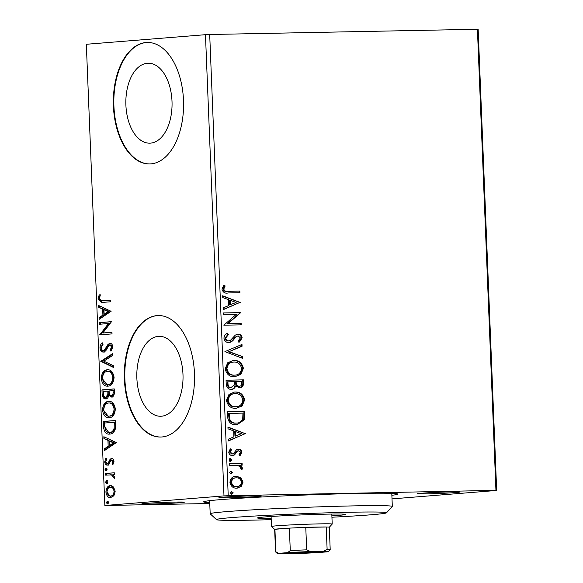 <?xml version="1.0" encoding="UTF-8"?>
<svg xmlns="http://www.w3.org/2000/svg" width="583" height="583" viewBox="0 0 583 583"><rect width="100%" height="100%" fill="white"/><g stroke="black" fill="none" stroke-linecap="round" stroke-linejoin="round"><path stroke-width="0.87" d="M209.734 502.597A97.215 2.769 -2.3 0 1 203.664 501.795A97.215 2.769 -2.3 0 1 221.438 499.558A97.215 2.769 -2.3 0 1 328.797 494.202A97.215 2.769 -2.3 0 1 397.861 493.998A97.215 2.769 -2.3 0 1 391.871 495.28M145.706 503.406A21.265 0.605 -2.3 0 1 169.194 502.233A21.265 0.605 -2.3 0 1 184.301 502.189A21.265 0.605 -2.3 0 1 180.417 502.714A21.265 0.605 -2.3 0 1 156.353 503.901A21.265 0.605 -2.3 0 1 141.822 503.894A21.265 0.605 -2.3 0 1 145.706 503.406M222.793 497.204A21.265 0.605 -2.3 0 1 246.281 496.031A21.265 0.605 -2.3 0 1 261.388 495.987A21.265 0.605 -2.3 0 1 257.504 496.505A21.265 0.605 -2.3 0 1 233.44 497.7A21.265 0.605 -2.3 0 1 218.909 497.693A21.265 0.605 -2.3 0 1 222.793 497.204M421.108 493.24A21.265 0.605 -2.3 0 1 444.596 492.067A21.265 0.605 -2.3 0 1 459.703 492.023A21.265 0.605 -2.3 0 1 455.819 492.548A21.265 0.605 -2.3 0 1 431.755 493.735A21.265 0.605 -2.3 0 1 417.224 493.728A21.265 0.605 -2.3 0 1 421.108 493.24M161.52 416.211A39.979 23.101 -91.1 0 0 183.004 375.124A39.979 23.101 -91.1 0 0 159.123 336.311A39.979 23.101 -91.1 0 0 158.314 336.347A39.979 23.101 -91.1 0 0 136.837 377.441A39.979 23.101 -91.1 0 0 160.719 416.255A39.979 23.101 -91.1 0 0 161.52 416.211M150.552 143.126A39.979 23.101 -91.1 0 0 172.029 102.032A39.979 23.101 -91.1 0 0 148.155 63.219A39.979 23.101 -91.1 0 0 147.346 63.263A39.979 23.101 -91.1 0 0 125.87 104.35A39.979 23.101 -91.1 0 0 149.751 143.163A39.979 23.101 -91.1 0 0 150.552 143.126M150.895 163.889A60.763 35.111 -91.1 0 0 183.536 101.442A60.763 35.111 -91.1 0 0 147.244 42.457A60.763 35.111 -91.1 0 0 146.02 42.515A60.763 35.111 -91.1 0 0 113.379 104.962A60.763 35.111 -91.1 0 0 149.671 163.954A60.763 35.111 -91.1 0 0 150.895 163.889M147.492 42.45A60.763 35.111 -91.1 0 0 146.515 42.508A60.763 35.111 -91.1 0 0 113.867 104.736A60.763 35.111 -91.1 0 0 149.918 163.947M161.863 436.98A60.763 35.111 -91.1 0 0 194.503 374.534A60.763 35.111 -91.1 0 0 158.212 315.541A60.763 35.111 -91.1 0 0 156.987 315.607A60.763 35.111 -91.1 0 0 124.347 378.054A60.763 35.111 -91.1 0 0 160.638 437.039A60.763 35.111 -91.1 0 0 161.863 436.98M158.459 315.541A60.763 35.111 -91.1 0 0 157.483 315.592A60.763 35.111 -91.1 0 0 124.835 377.828A60.763 35.111 -91.1 0 0 160.886 437.031M240.786 477.703L243.067 482.068L241.151 486.506L236.705 488.19C233.113 488.299 230.861 486.346 229.942 482.33C230.533 478.279 232.624 476.231 236.224 476.202L240.786 477.703L240.087 477.761L242.368 482.126L243.067 482.068M237.266 488.153L236.705 488.19M235.7 476.231L240.087 477.761M229.418 463.806L242.098 463.551L242.164 465.183L240.298 465.219L242.499 468.025L242.12 469.271L240.735 468.521L240.932 467.785L238.112 465.518L229.483 465.438L229.418 463.806M238.542 450.812L237.412 451.227L234.468 454.988L232.53 455.563C230.496 455.622 229.228 454.5 228.733 452.189L230.314 448.801L231.524 449.712L230.278 451.978L232.398 453.931L233.594 453.523L236.487 449.741L238.418 449.18C240.276 449.107 241.428 450.12 241.865 452.226L240.189 455.41L239.066 454.478L240.313 452.357L238.542 450.812L237.755 450.878L238.389 450.827M229.957 449.114L230.824 449.763L229.578 452.036L231.699 453.989L232.537 453.924L231.932 453.968M227.53 416.728L227.326 411.795L244.685 411.445L244.386 419.731L237.143 424.65L236.312 424.694C231.313 425.036 228.383 422.384 227.53 416.728M226.058 380.203L243.417 379.861L243.534 382.863C243.534 386.099 242.164 387.761 239.431 387.841L235.656 385.924C234.869 388.198 233.433 389.342 231.356 389.364C228.492 389.4 226.787 387.761 226.233 384.452L226.058 380.203M239.817 387.819L239.431 387.841M224.914 351.615L241.989 344.458L242.062 346.236L229.104 351.666L242.477 356.57L242.55 358.348L224.914 351.615M223.427 314.58L223.362 312.947L240.713 312.597L228.201 323.478L241.136 323.215L241.202 324.848L223.85 325.197L236.334 314.317L223.427 314.58M228.303 291.318L239.846 291.085L239.912 292.717L228.193 292.95C225.074 293.672 222.99 292.418 221.963 289.19L223.799 285.138L225.169 285.94L223.741 289.139C224.674 291.128 226.197 291.85 228.303 291.318L239.846 291.085M205.464 34.689L86.328 44.279L104.853 505.497L223.989 495.907L205.464 34.689L209.698 34.499L478.147 29.245L496.672 490.456L392.009 498.888M209.698 34.499L228.223 495.718L495.944 490.369L477.419 29.15M240.298 302.249L223.231 309.675L223.158 307.897L228.631 305.601L228.39 299.64L222.742 297.563L222.67 295.785L240.305 302.519M226.991 333.593L227.756 334.664L225.002 338.053C225.366 339.984 226.386 340.96 228.062 340.96L230.445 340.334L235.364 335.072L237.973 334.183C240.218 334.11 241.624 335.349 242.171 337.9L239.402 342.053L238.279 340.8L240.393 337.907L238.112 335.815L235.911 336.843L234.264 338.898C232.843 341.048 231.028 342.265 228.806 342.542C226.197 342.564 224.572 341.099 223.93 338.147C224.236 335.67 225.439 334.052 227.53 333.301L228.463 334.613L225.701 337.994C226.066 339.933 227.086 340.902 228.762 340.909L228.354 340.938M238.112 335.815L235.911 336.843M233.87 360.425C238.819 360.207 241.996 362.837 243.395 368.31L240.852 374.395L234.614 376.764C229.658 376.968 226.51 374.315 225.155 368.799L227.72 362.794L233.171 360.483C238.119 360.265 241.289 362.888 242.696 368.369L243.395 368.31M235.146 392.016C240.087 391.798 243.264 394.421 244.663 399.902L242.12 405.987L235.882 408.355C230.934 408.552 227.778 405.899 226.43 400.39L228.988 394.378L234.439 392.067C239.387 391.849 242.557 394.48 243.964 399.953L244.663 399.902M245.567 433.504L228.5 440.93L228.427 439.152L233.9 436.856L233.666 430.895L228.011 428.818L227.946 427.04L245.581 433.774M230.321 458.617L231.932 459.936L230.547 461.328L229.046 459.994L230.372 458.61M230.824 471.144L232.442 472.463L231.05 473.855L229.549 472.522L230.875 471.137M231.648 491.564L233.258 492.89L231.866 494.282L230.365 492.948L231.691 491.564M110.763 497.642C108.227 497.889 106.609 496.016 105.909 492.03C106.281 487.949 107.738 485.821 110.282 485.661L113.525 486.994L115.186 491.28L113.889 495.798L110.486 497.656M105.326 473.491L114.29 472.769L114.355 474.409L113.036 474.511L114.625 477.237L114.37 478.505L111.491 474.89L105.392 475.13L105.326 473.491L114.29 472.835M107.432 465.125C105.989 465.263 105.078 464.177 104.7 461.889L105.778 458.427L106.645 459.302L105.793 461.619L107.316 463.5L108.154 463.04L110.151 459.149L111.513 458.515C112.825 458.376 113.649 459.346 113.991 461.437L112.84 464.695L112.031 463.798L112.891 461.627L111.623 460.147L110.828 460.606L108.795 464.483L107.294 465.132M109.735 434.073C106.208 434.597 104.109 432.047 103.431 426.421L103.235 421.48L115.5 420.496L115.39 428.804C114.144 432.36 112.264 434.116 109.735 434.073L109.32 434.087M111.506 397.045L108.817 395.267C108.285 397.57 107.287 398.772 105.822 398.874C103.796 399.012 102.564 397.438 102.134 394.137L101.967 389.896L114.232 388.905L114.355 391.907C114.385 395.15 113.437 396.863 111.506 397.045L111.317 397.052M100.815 361.3L112.811 353.509L112.883 355.287L103.781 361.198L113.299 365.614L113.364 367.392L100.815 361.3L101.814 361.278L112.832 354.114M99.329 324.265L99.263 322.632L111.528 321.648L102.812 333.002L111.958 332.266L112.023 333.899L99.759 334.89L108.453 323.529L99.329 324.265M102.506 300.792L110.668 300.136L110.734 301.768L101.653 302.475L97.995 298.897L99.248 294.765L100.225 295.523L99.256 298.773L101.646 300.835L110.668 300.194M111.113 311.3L99.132 319.367L99.066 317.589L102.907 315.09L102.666 309.121L98.651 307.256L98.578 305.477L111.113 311.3M110.136 343.358L109.844 343.365C111.433 343.205 112.439 344.393 112.862 346.929L110.952 351.199L110.143 349.982L111.601 347.009L109.961 344.99L108.416 346.105L107.279 348.226C106.303 350.427 105.035 351.709 103.461 352.074C101.624 352.19 100.458 350.784 99.963 347.854C100.152 345.362 100.983 343.693 102.455 342.862L103.125 344.145L101.216 347.636C101.5 349.56 102.229 350.5 103.417 350.434L104.597 349.807L108.015 344.349L110.012 343.358M104.204 350.419L105.589 349.785L104.597 349.807M107.935 369.782L107.257 369.797C110.748 369.396 113.029 371.91 114.086 377.339C113.554 383.024 111.513 385.953 107.972 386.135C104.474 386.522 102.214 383.978 101.194 378.505C101.741 372.909 103.767 370.001 107.257 369.797L107.636 369.782M107.972 386.135L107.571 386.15M109.203 401.374L108.525 401.388C112.023 400.987 114.297 403.502 115.354 408.931C114.822 414.615 112.781 417.545 109.24 417.72C105.742 418.106 103.483 415.562 102.462 410.097C103.009 404.493 105.035 401.592 108.525 401.388L108.904 401.366M109.24 417.72L108.839 417.734M116.389 442.555L104.408 450.623L104.335 448.837L108.176 446.345L107.935 440.376L103.92 438.511L103.847 436.733L116.389 442.555M105.982 468.251L107.061 469.526L106.091 470.969L105.013 469.694L105.982 468.251M106.485 480.778L107.563 482.054L106.594 483.496L105.516 482.221L106.485 480.778M107.308 501.198L108.38 502.48L107.418 503.923L106.339 502.641L107.308 501.198M209.771 503.508L104.853 505.497M228.223 495.718L223.989 495.907M496.672 490.456L495.944 490.369M102.105 302.46L98.986 298.875L97.995 298.897M98.986 298.875L100.24 294.75M101.646 300.835L103.497 300.77M100.101 318.733L100.057 317.567L99.066 317.589M100.057 317.567L103.898 315.068L102.907 315.09M103.898 315.068L103.657 309.099L102.666 309.121M103.657 309.099L98.651 307.256M99.642 307.234L99.591 305.944M104.138 314.288L105.129 314.266L109.152 311.65L104.947 309.697L103.949 309.719L104.138 314.288L108.161 311.665L103.949 309.719M109.152 311.65L108.161 311.665M100.32 324.184L100.254 322.61L99.263 322.632M100.254 322.61L111.535 321.707M111.958 332.325L102.812 333.002M100.75 334.81L99.744 334.518M100.735 334.496L109.444 323.514L108.453 323.529M104.452 352.052C102.615 352.176 101.449 350.769 100.954 347.832L99.963 347.854M100.954 347.832L102.754 343.438M105.589 349.785L109.006 344.334L108.015 344.349M109.006 344.334L110.836 343.343M111.535 350.558L111.134 349.96L110.143 349.982M111.134 349.96L112.592 346.987L111.601 347.009M112.592 346.987L110.952 344.976L109.961 344.99M113.35 366.904L101.821 361.555L100.83 361.577M108.103 386.114L102.185 378.491L101.194 378.505M102.185 378.491C102.732 372.887 104.758 369.986 108.249 369.775M108.431 384.489L108.904 384.481C111.71 384.328 113.35 382.003 113.816 377.493C112.964 373.113 111.127 371.087 108.321 371.415M108.627 384.489L107.913 384.496C110.719 384.35 112.359 382.025 112.825 377.514C111.972 373.135 110.136 371.109 107.33 371.429C104.532 371.575 102.907 373.885 102.448 378.352C103.264 382.783 105.086 384.831 107.913 384.496L108.904 384.481M113.816 377.493L112.825 377.514M108.613 371.4L107.33 371.429M106.813 398.852C104.787 398.998 103.555 397.417 103.133 394.123L102.958 389.874L101.967 389.896M102.958 389.874L114.232 388.963M112.504 397.03L109.815 395.245L108.817 395.267M103.133 394.123L102.134 394.137M106.689 397.22L108.832 394.48L108.839 391.04L103.293 391.426L103.366 393.292C103.446 395.893 104.24 397.205 105.756 397.242L107.84 394.494L107.848 391.062M112.206 395.398L112.41 395.398C113.561 395.296 114.122 394.268 114.1 392.315L114.028 390.625L109.108 390.96L109.145 391.791C109.232 394.239 109.99 395.449 111.419 395.412C112.57 395.318 113.131 394.29 113.109 392.337L113.036 390.639M114.1 392.315L113.109 392.337M108.832 394.48L107.84 394.494M109.371 417.705L103.453 410.075L102.462 410.097M103.453 410.075C104 404.478 106.026 401.57 109.517 401.366M109.699 416.073L110.172 416.065C112.978 415.919 114.618 413.587 115.084 409.084C114.232 404.704 112.395 402.671 109.589 402.999M109.896 416.073L109.181 416.087C111.987 415.941 113.627 413.609 114.093 409.106C113.24 404.719 111.404 402.693 108.598 403.021C105.807 403.166 104.175 405.476 103.716 409.936C104.532 414.367 106.354 416.415 109.181 416.087L110.172 416.065M115.084 409.084L114.093 409.106M109.881 402.991L108.598 403.021M109.844 434.058L104.423 426.399L103.431 426.421M104.423 426.399L104.226 421.465L103.235 421.48M104.226 421.465L115.5 420.554M110.668 432.418L109.305 432.455L110.668 432.418C112.738 432.462 114.246 430.997 115.186 428.009L115.303 422.209L104.561 423.018L105.115 429.117C106.244 431.69 107.768 432.797 109.677 432.44C111.747 432.484 113.255 431.012 114.195 428.031L114.304 422.23M115.186 428.009L114.195 428.031M105.37 449.989L105.326 448.823L104.335 448.837M105.326 448.823L109.167 446.323L108.176 446.345M109.167 446.323L108.934 440.354L107.935 440.376M108.934 440.354L103.92 438.511M104.911 438.489L104.86 437.199M109.407 445.543L110.398 445.521L114.428 442.905L110.216 440.952L109.225 440.974L109.407 445.543L113.43 442.92L109.225 440.974M114.428 442.905L113.43 442.92M113.262 464.039L112.031 463.798M113.022 463.776L113.882 461.605L112.891 461.627M113.882 461.605L112.614 460.125L111.623 460.147M108.423 465.11C106.981 465.241 106.07 464.163 105.691 461.867L104.7 461.889M105.691 461.867L106.769 458.413M108.154 463.04L109.145 463.019L107.316 463.5M109.145 463.019L110.005 461.204L109.006 461.226M110.005 461.204L111.149 459.127L110.151 459.149M111.149 459.127L112.504 458.493M107.083 470.955L106.004 469.672L105.013 469.694M106.004 469.672L106.973 468.229M114.559 477.914L113.379 477.798M114.377 477.783L114.501 477.032L113.51 477.054M114.501 477.032L112.483 474.875L111.491 474.89M112.483 474.875L109.961 474.795M106.383 475.05L106.317 473.476M107.585 483.482L106.507 482.199L105.516 482.221M106.507 482.199L107.476 480.756M111.018 497.612L106.9 492.008L105.909 492.03M106.9 492.008C107.272 487.927 108.729 485.807 111.273 485.639M111.433 495.995L111.681 495.987C113.59 495.907 114.72 494.355 115.077 491.345C114.487 488.408 113.233 487.053 111.331 487.279L110.34 487.293C108.445 487.373 107.33 488.918 107.01 491.935C107.571 494.88 108.802 496.235 110.69 496.009C112.599 495.922 113.729 494.377 114.086 491.367C113.496 488.43 112.242 487.075 110.34 487.293M115.077 491.345L114.086 491.367M108.409 503.901L107.33 502.626L106.339 502.641M107.33 502.626L108.3 501.176M239.147 291.143L239.212 292.732M223.529 285.444L225.169 285.94M224.47 285.998L223.245 288.119L223.945 288.06M223.245 288.119L223.041 289.19L223.741 289.139M223.041 289.19C223.974 291.179 225.497 291.908 227.603 291.369M239.606 302.577L223.216 309.442M222.684 296.106L239.598 302.307M230.198 300.303L229.498 300.354L229.68 304.924L236.115 302.468L230.198 300.303L230.38 304.873M223.362 312.984L240.713 312.597M240.014 312.656L240.728 312.94M240.028 312.998L227.494 323.529L228.201 323.478M227.494 323.529L241.136 323.215M240.436 323.274L240.502 324.862M227.756 334.664L228.463 334.613M225.002 338.053L225.701 337.994M237.274 334.241C239.518 334.168 240.917 335.4 241.471 337.951L242.171 337.9M241.471 337.951L238.702 342.112M235.204 336.901L233.557 338.956L234.264 338.898M233.557 338.956C232.143 341.106 230.329 342.316 228.099 342.6M241.304 344.75L241.362 346.295L242.062 346.236M241.362 346.295L229.104 351.666M228.405 351.724L242.477 356.57M241.777 356.621L241.836 358.086M242.696 368.369L240.283 374.337L235.036 376.742M232.785 360.498L233.171 360.483M233.244 362.116C229.294 362.116 226.955 364.331 226.233 368.769C227.312 373.229 229.848 375.372 233.849 375.182L234.548 375.131C238.527 375.131 240.881 372.894 241.617 368.42C240.48 364.003 237.922 361.883 233.943 362.058L232.61 362.152M233.849 375.182L234.548 375.131C230.555 375.314 228.011 373.178 226.933 368.711L226.233 368.769M233.943 362.058C229.994 362.058 227.654 364.28 226.933 368.711M226.066 380.247L243.417 379.861M242.71 379.912L242.834 382.922C242.834 386.157 241.464 387.819 238.731 387.899M230.657 389.422C232.734 389.4 234.169 388.256 234.956 385.982L235.656 385.924M230.591 387.79L234.293 385.101L234.359 381.676L227.202 381.858L227.283 383.731C227.355 386.325 228.456 387.68 230.591 387.79L230.97 387.761M238.636 386.267L239.336 386.208C240.961 386.172 241.777 385.174 241.77 383.22L241.697 381.53L235.437 381.697L235.474 382.528C235.554 384.977 236.611 386.223 238.636 386.267L239.074 386.23M235.474 382.528L236.173 382.47C236.253 384.918 237.31 386.165 239.336 386.208L238.884 386.245M236.137 381.639L236.173 382.47M227.283 383.731L227.982 383.672C228.055 386.267 229.155 387.622 231.291 387.731L230.81 387.775M227.909 381.799L227.982 383.672M243.964 399.953L241.551 405.921L236.304 408.333M234.053 392.089L234.439 392.067M234.512 393.707C230.562 393.707 228.223 395.923 227.501 400.353C228.58 404.821 231.123 406.956 235.117 406.774L235.816 406.715C239.795 406.715 242.149 404.478 242.885 400.004C241.748 395.587 239.19 393.467 235.211 393.649L233.878 393.736M235.117 406.774L235.816 406.715C231.823 406.905 229.279 404.762 228.201 400.302L227.501 400.353M235.211 393.649C231.262 393.649 228.93 395.864 228.201 400.302M227.334 411.838L244.685 411.445M243.978 411.503L243.687 419.789L244.386 419.731M243.687 419.789L236.793 424.672M235.547 423.12L236.253 423.061C239.176 423.214 241.333 421.83 242.71 418.9L242.965 413.114L229.177 413.391L229.862 419.512C231.415 422.136 233.543 423.324 236.253 423.061L235.547 423.12C232.843 423.382 230.715 422.194 229.163 419.563L229.862 419.512M229.177 413.391L228.478 413.449L229.163 419.563M244.882 433.832L228.492 440.697M227.953 427.361L244.867 433.563M235.474 431.551L234.767 431.609L234.956 436.179L241.391 433.716L235.474 431.551L235.656 436.128M237.718 449.238C239.577 449.165 240.721 450.178 241.165 452.284L241.865 452.226M241.165 452.284L239.489 455.469M237.842 450.87L236.705 451.286L237.412 451.227M236.705 451.286L233.768 455.046L234.468 454.988M233.768 455.046L231.83 455.622M230.824 449.763L231.524 449.712M229.578 452.036L230.278 451.978M229.731 458.661L231.232 459.994L231.932 459.936M231.232 459.994L229.84 461.386M229.418 463.849L242.098 463.551M241.398 463.609L241.464 465.198M242.499 468.025L241.799 468.076L239.598 465.278L240.298 465.219M241.799 468.076L241.413 469.33M230.234 471.188L231.735 472.522L232.442 472.463M231.735 472.522L230.343 473.913M242.368 482.126L240.451 486.565L241.151 486.506M240.451 486.565L236.887 488.175M235.583 477.892C232.894 477.878 231.298 479.357 230.795 482.352C231.538 485.318 233.251 486.739 235.933 486.608L236.632 486.55C239.329 486.565 240.954 485.078 241.508 482.097C240.713 479.131 238.972 477.71 236.283 477.841L235.175 477.922M235.933 486.608L236.632 486.55C233.951 486.681 232.238 485.26 231.495 482.294L230.795 482.352M236.283 477.841C233.594 477.82 232.005 479.306 231.495 482.294M231.057 491.615L232.559 492.941L233.258 492.89M232.559 492.941L231.167 494.333M331.938 517.223A85.067 2.419 177.7 0 0 370.905 514.796A85.067 2.419 177.7 0 0 386.456 512.843A85.067 2.419 177.7 0 0 328.338 512.807A85.067 2.419 177.7 0 0 232.085 517.566A85.067 2.419 177.7 0 0 216.533 519.664A85.067 2.419 177.7 0 0 271.226 519.664M216.533 519.664L210.223 513.842A91.137 2.594 -2.3 0 1 210.186 513.769A91.137 2.594 -2.3 0 1 226.882 511.597A91.137 2.594 -2.3 0 1 328.776 506.532A91.137 2.594 -2.3 0 1 392.315 506.459A91.137 2.594 -2.3 0 1 392.286 506.532L386.456 512.843M331.887 515.875A44.053 1.253 177.7 0 0 337.44 515.467A44.053 1.253 177.7 0 0 345.508 514.417A44.053 1.253 177.7 0 0 314.798 514.454A44.053 1.253 177.7 0 0 265.549 516.902A44.053 1.253 177.7 0 0 257.475 517.952A44.053 1.253 177.7 0 0 271.175 518.309M290.312 552.844A15.493 0.445 -2.3 0 1 307.423 551.992A15.493 0.445 -2.3 0 1 318.427 551.963A15.493 0.445 -2.3 0 1 315.6 552.341A15.493 0.445 -2.3 0 1 298.066 553.209A15.493 0.445 -2.3 0 1 287.477 553.201A15.493 0.445 -2.3 0 1 290.312 552.844M323.325 551.343L327.121 549.441A27.343 0.78 -2.3 0 1 330.204 549.674L329.3 527.221A27.343 0.78 177.7 0 0 326.218 526.988L305.776 527.396A27.343 0.78 177.7 0 0 289.372 528.132A27.343 0.78 177.7 0 0 279.672 528.766A27.343 0.78 177.7 0 0 274.928 529.298A27.343 0.78 177.7 0 0 274.659 529.415L275.562 551.875A27.343 0.78 -2.3 0 1 275.562 551.875A27.343 0.78 -2.3 0 1 275.825 551.751L278.638 553.354A25.521 0.729 177.7 0 0 277.472 553.639A25.521 0.729 177.7 0 0 282.587 553.85L295.289 553.595A25.521 0.729 177.7 0 0 318.303 552.56L327.274 551.839A25.521 0.729 177.7 0 0 328.448 551.591A25.521 0.729 177.7 0 0 323.325 551.343L310.622 551.591A25.521 0.729 177.7 0 0 287.608 552.633L278.638 553.354M274.659 529.43L271.518 526.529A30.382 0.867 -2.3 0 1 271.503 526.507A30.382 0.867 -2.3 0 1 277.071 525.779A30.382 0.867 -2.3 0 1 311.031 524.095A30.382 0.867 -2.3 0 1 332.215 524.066A30.382 0.867 -2.3 0 1 332.201 524.095L331.814 514.053M287.608 552.633L290.276 550.592L289.372 528.132L274.928 529.298L275.825 551.751M327.121 549.441L326.218 526.988A27.343 0.78 177.7 0 0 305.776 527.396L306.68 549.849L310.622 551.591M290.276 550.592A27.343 0.78 -2.3 0 1 306.68 549.849M330.204 549.674A27.343 0.78 -2.3 0 1 330.189 549.696L328.448 551.591M107.432 346.921L106.441 346.943M108.875 391.863L107.884 391.885M115.339 423.28L114.348 423.302M242.834 382.922L243.534 382.863M244.109 414.717L244.809 414.666M228.543 415.205L229.243 415.147M235.466 452.947L236.166 452.889M392.315 506.459L391.791 493.356M210.186 513.769L209.654 500.673M271.503 526.507L271.102 516.494M329.3 527.236L332.201 524.095M277.472 553.639L275.577 551.897"/></g></svg>
